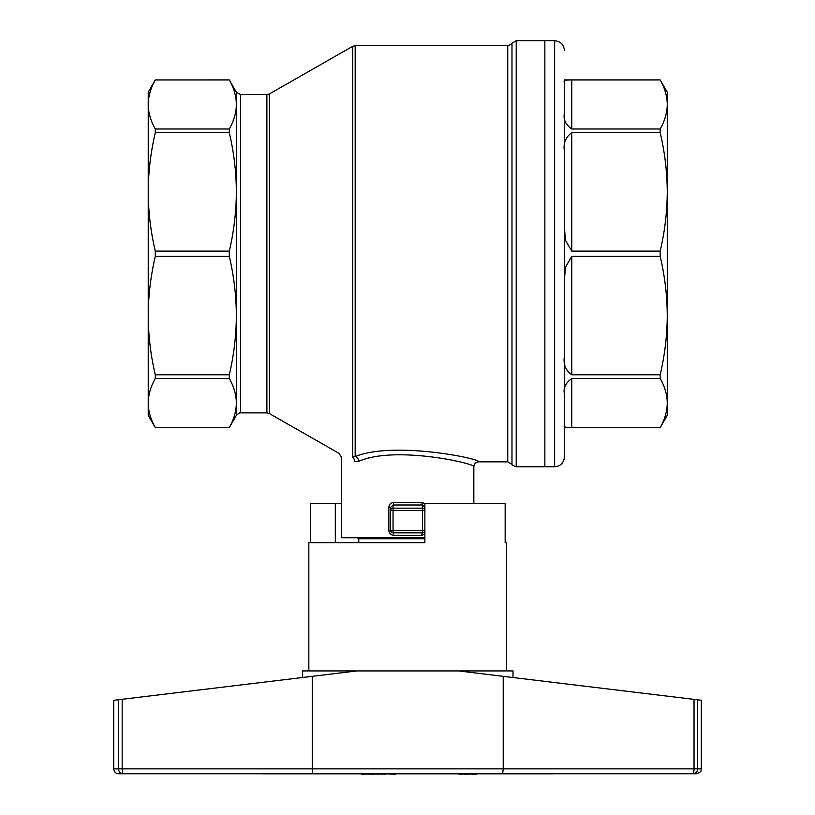 <?xml version="1.0" encoding="UTF-8"?>
<svg xmlns="http://www.w3.org/2000/svg" width="815" height="815" viewBox="0 0 815 815"><rect width="100%" height="100%" fill="white"/><g stroke="black" fill="none" stroke-linecap="round" stroke-linejoin="round"><path stroke-width="1.22" d="M553.405 773.761L692.882 773.761A4.9 1.161 -90 0 0 694.034 768.861L694.034 699.372L503.222 676.338L503.222 768.861L502.641 773.761L696.397 773.761C703.172 771.367 700.299 770.348 701.287 768.861L312.257 768.861L312.257 676.338L357.001 670.928L458.478 670.928L503.222 676.338M233.915 773.761L262.084 773.761M553.405 773.812L262.084 773.812M395.825 773.812L456.105 773.812M475.491 773.812L476.204 774.25M474.086 773.812L475.491 774.25M472.323 773.812L474.086 774.25M469.97 773.812L472.323 774.25M468.095 773.812L469.97 774.25M467.504 773.812L468.095 774.25M466.679 773.812L467.504 774.25M465.508 773.812L466.679 774.25M464.214 773.812L465.508 774.25M462.92 773.812L464.214 774.25M461.861 773.812L462.92 774.25M460.811 773.812L461.861 774.25M460.098 773.812L460.811 774.25M457.989 773.812L460.098 774.25M385.363 773.812L395.825 774.25M382.215 773.812L385.363 774.25M378.649 773.812L382.215 774.25M374.533 773.812L378.649 774.25M373.443 773.812L374.126 774.25M372.893 773.812L373.443 774.25M369.185 773.812L372.475 774.25M366.312 773.812L369.185 774.25M364.916 773.812L366.312 774.25M363.5 773.812L364.916 774.25M362.563 773.812L363.5 774.25M361.972 773.812L362.563 774.25M361.157 773.812L361.86 774.25M354.454 773.812L356.919 773.812M312.257 676.338L113.713 700.309L113.713 768.861C113.998 771.836 115.638 773.466 118.603 773.761L123.34 773.761A4.9 1.161 -90 0 1 122.179 768.861L312.257 768.861L312.848 773.761L502.641 773.761M701.287 768.861L701.287 700.248L694.034 699.372M357.001 670.928L302.467 670.928L302.467 677.52M424.88 503.589L421.905 502.56A2.445 0.52 -91.1 0 0 422.435 504.994L422.435 508.173L393.054 508.173A2.445 2.435 180 0 0 390.599 510.608L390.599 530.402L388.857 530.402C389.122 533.367 390.701 534.997 393.574 535.302A2.445 0.52 90 0 0 393.054 532.847L422.435 532.847A2.445 2.445 0 0 0 424.88 530.402L424.88 510.608A2.445 2.435 180 0 0 422.435 508.173L422.435 510.608L424.88 510.608L424.88 503.476L505.157 503.476L505.157 542.647L506.655 542.647L505.157 542.647M424.88 530.402L422.435 530.402L422.435 510.608L393.054 510.608L393.054 530.402L422.435 530.402L422.435 532.847A2.445 2.445 0 0 0 424.88 530.402L424.88 542.647L308.834 542.647L308.834 670.928M335.311 542.647L335.311 503.476L310.332 503.476L310.332 542.647M341.638 503.476L335.311 503.476M513.012 677.52L513.012 670.928L458.478 670.928M312.848 773.761L123.34 773.761A4.9 4.798 90 0 1 118.542 768.861L113.713 768.861M269.317 413.531L266.892 412.889L266.892 94.611L269.317 93.969L269.317 413.531L339.172 453.446L341.638 457.694L341.638 537.747L424.88 537.747M354.281 461.3L358.804 461.331C395.397 445.031 477.152 463.99 473.841 466.751C477.091 463.99 395.489 445.021 358.804 461.331A4.9 3.576 75.8 0 0 355.177 456.563C394.419 440.681 481.543 458.988 478.741 461.85C481.543 458.947 394.195 440.701 355.177 456.563L352.752 457.134C334.771 452.142 334.771 452.142 352.752 457.134A4.9 3.902 -73 0 1 354.281 461.3C337.522 456.42 337.522 456.42 354.281 461.3M422.435 532.847A2.445 0.52 -90 0 0 421.905 535.302L424.88 534.202M393.574 502.56C390.701 502.804 389.122 504.404 388.857 507.368L390.599 507.368L393.054 504.994A2.445 0.52 91.1 0 0 393.574 502.56L421.905 502.56M229.3 427.559L155.288 427.58C150.673 419.43 148.32 411.259 148.228 403.038L148.228 415.334L155.288 427.58L229.3 427.58C233.915 419.43 236.268 411.259 236.36 403.038C236.258 411.249 233.895 419.43 229.3 427.559L236.36 415.334L236.36 403.038C236.268 394.806 233.915 386.636 229.3 378.517L155.288 378.517L155.288 374.788C150.673 355.177 148.32 335.444 148.228 315.588L148.228 403.038C148.33 394.817 150.683 386.646 155.288 378.517M266.892 94.611L240.598 94.611L236.36 92.166L229.3 79.941C233.915 88.061 236.268 96.241 236.36 104.463C236.258 112.684 233.895 120.854 229.3 128.984L229.3 132.713C233.915 152.324 236.268 172.057 236.36 191.912C236.258 211.747 233.895 231.48 229.3 251.112L229.3 256.389C233.915 276 236.268 295.733 236.36 315.588C236.258 335.423 233.895 355.157 229.3 374.788L229.3 378.517M229.3 374.788L155.288 374.788M229.3 256.389L155.288 256.389L155.288 251.112C150.673 231.501 148.32 211.768 148.228 191.912L148.228 315.588C148.33 295.743 150.683 276.01 155.288 256.389M229.3 251.112L155.288 251.112M229.3 132.713L155.288 132.713L155.288 128.984C150.673 120.865 148.32 112.684 148.228 104.463L148.228 191.912C148.33 172.077 150.683 152.344 155.288 132.713M229.3 128.984L155.288 128.984M229.3 79.941L155.288 79.941C150.673 88.061 148.32 96.241 148.228 104.463C148.33 96.241 150.683 88.071 155.288 79.941L229.3 79.921M155.288 79.921L148.228 92.166L148.228 104.463M511.983 464.295C511.453 464.703 512.869 465.518 516.221 466.751L554.638 466.751L554.638 40.75L544.848 40.75L544.848 466.751L544.848 40.75L516.221 40.75L511.983 43.195L511.983 464.295L507.745 461.85L478.741 461.85C475.777 462.146 474.136 463.776 473.841 466.751L473.841 503.476M148.228 107.692L148.228 191.912M148.228 315.588L148.228 399.798M390.599 510.608L390.599 507.368L390.599 510.608L393.054 510.608L393.054 504.994L422.435 504.994L424.88 507.368M391.383 532.195L390.599 530.402A2.445 2.445 0 0 0 393.054 532.847L393.054 530.402L390.599 530.402A2.445 2.445 0 0 0 393.054 532.847M424.88 538.725L358.773 538.725L358.773 542.647M358.773 538.725L357.082 537.747M571.773 128.984C565.549 124.532 563.104 119.316 564.428 113.356L564.428 79.921L660.191 79.921C664.806 88.061 667.159 96.241 667.261 104.463L667.261 92.166L660.191 79.921L571.773 79.941L571.773 128.984L660.191 128.984L660.191 132.713C664.806 152.324 667.159 172.057 667.261 191.912L667.261 104.463C667.149 112.684 664.795 120.854 660.191 128.984M660.191 132.713L571.773 132.713C565.559 137.144 563.104 143.328 564.428 151.254L564.428 81.999C563.104 80.624 565.559 79.931 571.773 79.941M571.773 132.713L571.773 251.112L660.191 251.112L660.191 256.389C664.806 276 667.159 295.733 667.261 315.588L667.261 191.912C667.149 211.747 664.795 231.48 660.191 251.112M571.773 251.112L565.386 240.18L564.428 226.947M571.773 256.389L571.773 374.788C565.549 370.336 563.104 364.152 564.428 356.247L564.428 280.543L565.396 267.31L571.773 256.389L660.191 256.389M571.773 374.788L660.191 374.788L660.191 378.517C664.806 386.636 667.159 394.806 667.261 403.038L667.261 315.588C667.149 335.423 664.795 355.157 660.191 374.788M660.191 378.517L571.773 378.517C565.559 382.958 563.104 388.164 564.428 394.144L564.428 356.247M571.773 378.517L571.773 427.559L660.191 427.559C664.806 419.43 667.159 411.259 667.261 403.038C667.149 411.249 664.795 419.43 660.191 427.559L564.428 427.58M571.773 427.559C565.549 427.559 563.104 426.877 564.428 425.501M660.191 427.58L667.261 415.334L667.261 403.038M554.638 466.751C560.588 466.17 563.848 462.9 564.428 456.95L564.428 131.337M667.261 397.353L667.261 315.588M667.261 191.912L667.261 110.147M118.542 699.718L118.542 768.861L122.179 768.861L122.179 699.28M697.701 699.81L697.701 768.861A4.9 4.829 90 0 1 692.882 773.761M393.574 535.302L421.905 535.302M388.857 530.402L388.857 507.368M236.36 92.166L236.36 403.038M355.177 456.563L355.177 45.65L507.745 45.65L507.745 461.85M516.221 466.751L516.221 40.75M266.892 412.889L240.598 412.889L240.598 94.611M269.317 93.969L352.752 46.292L352.752 457.134M506.655 542.647L506.655 670.928M507.745 45.65C507.847 46.292 509.263 45.477 511.983 43.195M352.752 46.292L355.177 45.65M240.598 412.889C240.466 412.247 239.06 413.062 236.36 415.334M554.638 40.75C560.588 41.331 563.848 44.591 564.428 50.54"/></g></svg>
